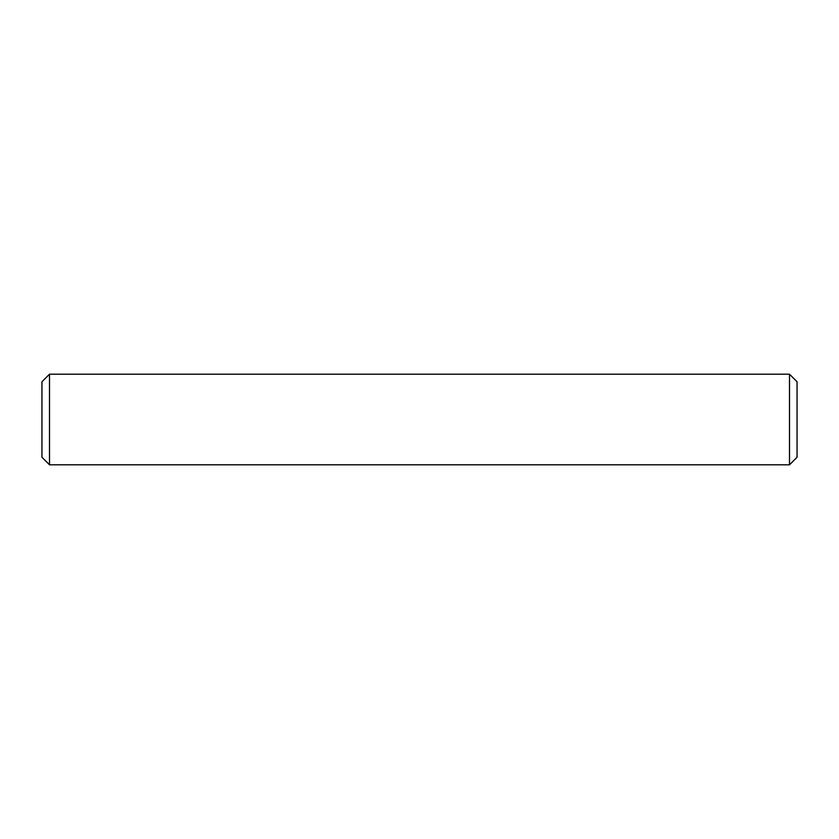 <?xml version="1.0" encoding="UTF-8"?>
<svg xmlns="http://www.w3.org/2000/svg" width="839" height="839" viewBox="0 0 839 839"><rect width="100%" height="100%" fill="white"/><g stroke="black" fill="none" stroke-linecap="round" stroke-linejoin="round"><path stroke-width="0.63" stroke-dasharray="4.2 3.15" d="M49.501 464.806L49.501 374.194M789.499 464.806L789.499 374.194M797.05 457.255L797.05 381.745M41.95 457.255L41.95 381.745"/><path stroke-width="1.26" d="M49.501 374.194L49.501 464.806L789.499 464.806L789.499 374.194L49.501 374.194L41.95 381.745L41.95 457.255L49.501 464.806M789.499 374.194L797.05 381.745L797.05 457.255L789.499 464.806"/></g></svg>
